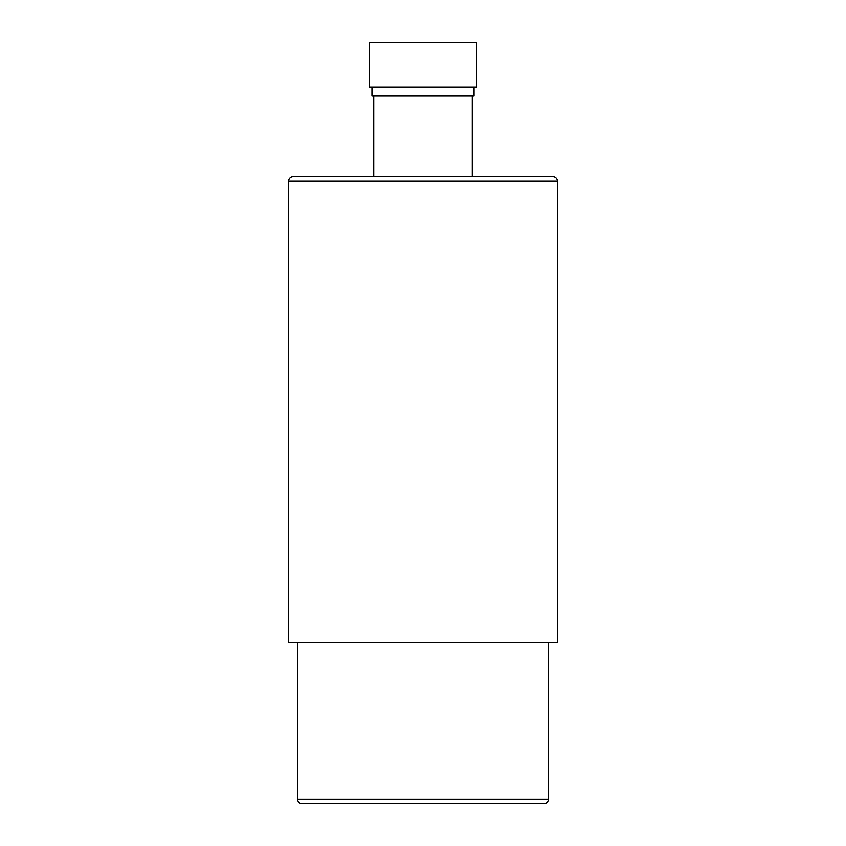 <?xml version="1.0" encoding="UTF-8"?>
<svg xmlns="http://www.w3.org/2000/svg" width="846" height="846" viewBox="0 0 846 846"><rect width="100%" height="100%" fill="white"/><g stroke="black" fill="none" stroke-linecap="round" stroke-linejoin="round"><path stroke-width="1.27" d="M543.925 803.7L302.075 803.7L543.925 803.7A4.484 4.484 0 0 0 548.409 799.216L548.409 642.463M302.075 803.7A4.484 4.484 0 0 1 297.591 799.216L297.591 642.463M557.366 642.463L288.634 642.463L288.634 181.139L557.366 181.139L557.366 642.463M557.366 181.139A4.484 4.484 0 0 0 552.882 176.666L293.118 176.666A4.484 4.484 0 0 0 288.634 181.139M423 176.666L472.269 176.666L472.269 96.042M371.944 87.085L371.944 96.042L474.056 96.042L474.056 87.085M369.258 87.085L476.742 87.085L476.742 42.3L369.258 42.3L369.258 87.085M420.98 803.7L372.652 803.7M507.621 803.7L523.79 803.7M548.409 799.216L297.591 799.216M373.731 176.666L373.731 96.042"/></g></svg>
